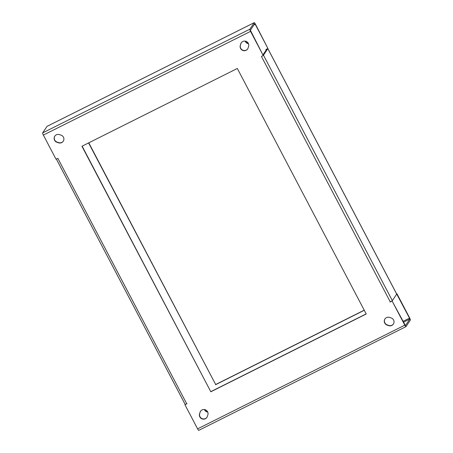 <?xml version="1.0" encoding="UTF-8"?>
<svg xmlns="http://www.w3.org/2000/svg" width="453" height="453" viewBox="0 0 453 453"><rect width="100%" height="100%" fill="white"/><g stroke="black" fill="none" stroke-linecap="round" stroke-linejoin="round"><path stroke-width="0.68" d="M248.601 46.416A4.128 4.032 -146.2 0 0 241.256 42.837A4.128 4.032 -146.2 0 0 240.775 43.845L240.288 45.402A4.128 4.032 -146.2 0 0 247.627 48.981A4.128 4.032 -146.2 0 0 248.114 47.973L248.601 46.416M59.434 134.609A4.128 4.032 -146.2 0 0 54.785 136.166A4.128 4.032 -146.2 0 0 56.999 142.31L58.584 142.831A4.128 4.032 -146.2 0 0 63.227 141.268A4.128 4.032 -146.2 0 0 61.013 135.124L59.434 134.609M389.574 317.417A4.128 4.032 -146.2 0 0 384.925 318.98A4.128 4.032 -146.2 0 0 387.145 325.124L388.725 325.645A4.128 4.032 -146.2 0 0 393.368 324.082A4.128 4.032 -146.2 0 0 391.154 317.938L389.574 317.417M207.87 414.846A4.128 4.032 -146.2 0 0 200.526 411.267A4.128 4.032 -146.2 0 0 200.045 412.275L199.552 413.832A4.128 4.032 -146.2 0 0 206.896 417.411A4.128 4.032 -146.2 0 0 207.378 416.403L207.87 414.846M249.841 29.202A2.061 0.379 63.4 0 0 250.554 31.382L43.358 135.079A2.061 0.379 -116.6 0 1 42.65 132.899L249.841 29.202L254.201 22.678A2.061 0.379 63.4 0 1 254.229 22.65A2.061 0.379 63.4 0 1 255.396 24.134L267.933 48.477L255.26 24.337L253.861 25.04M250.554 31.382L263.227 55.521L261.84 56.212M255.26 24.337L254.745 23.715L250.384 30.243L263.227 55.521M396.686 294.071L392.36 300.667L390.05 302.066L392.122 301.035L404.795 325.169A2.061 0.379 63.4 0 0 405.962 326.653A2.061 0.379 63.4 0 0 405.99 326.624L410.35 320.101A2.061 0.379 63.4 0 0 409.642 317.921L396.97 293.782L396.658 293.94M396.72 294.144L267.831 48.635L263.47 55.164L392.36 300.667M198.799 430.322A2.061 0.379 -116.6 0 1 198.771 430.35A2.061 0.379 -116.6 0 1 197.604 428.866L404.795 325.169M185.26 404.427L184.932 404.733L197.604 428.866M57.435 158.516L56.03 159.218L43.358 135.079M184.932 404.733L187.004 403.697L185.158 404.416L56.342 159.06M210.832 391.771L366.222 313.997L237.327 68.482L81.931 146.251L210.832 391.771L82.129 146.155M88.782 142.825L215.673 384.518L364.218 310.175M204.626 409.569A4.128 4.032 -146.2 0 0 207.638 411.862M245.362 41.138A4.128 4.032 -146.2 0 0 248.374 43.431M403.04 321.364L409.501 318.131L396.715 294.048M267.933 48.477L265.86 49.513L266.794 49.156L263.063 54.739M88.584 142.922L215.673 384.518M364.274 310.282L215.537 384.727M207.751 412.105A4.128 4.032 33.8 0 1 204.382 409.535M248.482 43.675A4.128 4.032 33.8 0 1 245.113 41.104M392.055 300.934L405.435 325.599L409.806 319.059L403.493 322.219M366.166 313.889L210.968 391.562M384.999 318.878A4.128 4.032 -146.2 0 0 387.281 324.914L388.861 325.435A4.128 4.032 -146.2 0 0 393.436 323.98M200.6 411.165A4.128 4.032 -146.2 0 0 200.181 412.071L199.694 413.623A4.128 4.032 -146.2 0 0 206.964 417.304M241.33 42.735A4.128 4.032 -146.2 0 0 240.917 43.641L240.424 45.192A4.128 4.032 -146.2 0 0 247.695 48.873M54.858 136.064A4.128 4.032 -146.2 0 0 57.14 142.106L58.72 142.621A4.128 4.032 -146.2 0 0 63.295 141.166M409.501 318.131L409.806 319.059M42.65 132.899L47.01 126.376A2.061 0.379 -116.6 0 1 47.038 126.347A2.061 0.379 -116.6 0 1 47.078 126.342M57.848 158.312L186.744 403.821M390.305 301.936L261.415 56.432M266.347 49.824L266.121 49.388M254.201 22.678L47.01 126.376M267.842 48.584L396.737 294.088M254.229 22.65L47.038 126.347M198.771 430.35L405.962 326.653"/></g></svg>
